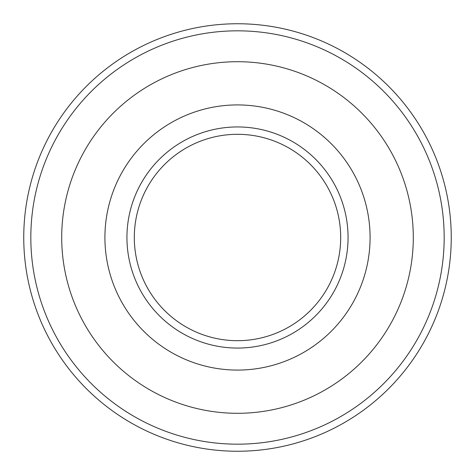 <?xml version="1.0" encoding="UTF-8"?>
<svg xmlns="http://www.w3.org/2000/svg" width="475" height="475" viewBox="0 0 475 475"><rect width="100%" height="100%" fill="white"/><g stroke="black" fill="none" stroke-linecap="round" stroke-linejoin="round"><path stroke-width="0.71" d="M237.5 340.688A103.188 103.188 0 0 1 148.135 185.903A103.188 103.188 0 0 1 326.865 185.903A103.188 103.188 0 0 1 237.5 340.688M237.5 444.173A206.672 206.672 0 0 1 58.514 134.164A206.672 206.672 0 0 1 416.486 134.164A206.672 206.672 0 0 1 237.5 444.173M237.5 451.25A213.75 213.75 0 0 1 52.387 130.625A213.75 213.75 0 0 1 422.613 130.625A213.75 213.75 0 0 1 237.5 451.25M237.5 348.062A110.562 110.562 0 0 1 141.752 182.222A110.562 110.562 0 0 1 333.248 182.222A110.562 110.562 0 0 1 237.5 348.062M237.5 370.084A132.584 132.584 0 0 1 122.681 171.208A132.584 132.584 0 0 1 352.319 171.208A132.584 132.584 0 0 1 237.5 370.084M237.5 413.298A175.797 175.797 0 0 1 85.257 149.601A175.797 175.797 0 0 1 389.743 149.601A175.797 175.797 0 0 1 237.5 413.298"/></g></svg>
